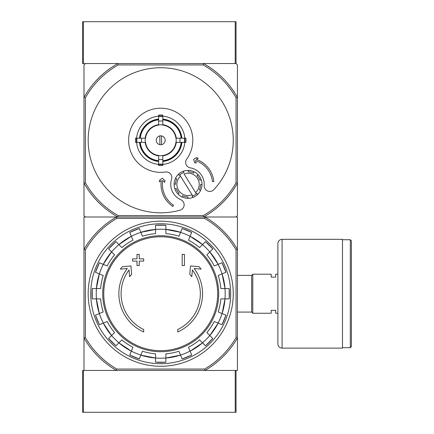 <?xml version="1.0" encoding="UTF-8"?>
<svg xmlns="http://www.w3.org/2000/svg" width="434" height="434" viewBox="0 0 434 434"><rect width="100%" height="100%" fill="white"/><g stroke="black" fill="none" stroke-linecap="round" stroke-linejoin="round"><path stroke-width="0.65" d="M236.042 370.452L236.042 412.3L82.59 412.3L82.59 370.452L116.437 370.452A88.585 88.585 0 0 1 83.984 337.999L83.984 370.452L237.436 370.452L237.436 337.999A88.585 88.585 0 0 1 204.984 370.452L204.609 369.057L116.811 369.057L116.437 370.452M235.206 412.3L235.206 370.452L204.984 370.452M83.431 21.7L82.59 21.7L82.59 63.548L83.431 63.548L83.431 21.7L236.042 21.7L236.042 63.548L83.431 63.548M235.206 21.7L235.206 63.548L203.573 63.548A87.885 87.885 0 0 1 237.436 97.417L237.436 64.943L236.042 63.548M85.384 249.827L83.984 249.452A88.585 88.585 0 0 1 116.437 217L83.984 217L83.984 337.999L85.384 337.625L85.384 249.827A87.185 87.185 0 0 1 116.811 218.394L116.437 217L204.984 217A88.585 88.585 0 0 1 237.436 249.452L237.436 337.999L236.042 337.625A87.185 87.185 0 0 1 204.609 369.057M116.811 218.394L204.609 218.394A87.185 87.185 0 0 1 236.042 249.827L237.436 249.452L237.436 217L204.984 217L236.042 217L237.436 215.606L237.436 183.137A87.885 87.885 0 0 1 203.573 217L117.853 217A87.885 87.885 0 0 1 83.984 183.137L83.984 215.606L85.384 217L116.437 217M143.692 331.956A41.848 41.848 0 0 1 127.319 268.5L120.326 269.113L122.393 266.693L130.922 265.944L131.654 274.321L129.62 276.702L129.028 269.937A39.619 39.619 0 0 0 143.692 329.504L143.692 331.956M177.728 329.504L177.728 331.956A41.848 41.848 0 0 0 194.107 268.5L201.094 269.113L199.027 266.693L190.504 265.944L189.772 274.321L191.801 276.702L192.392 269.937A39.619 39.619 0 0 1 177.728 329.504M182.193 265.548L184.428 265.548L184.428 254.384L182.193 254.384L182.193 265.548M136.998 261.084L136.998 265.548L139.227 265.548L139.227 261.084L143.692 261.084L143.692 258.848L139.227 258.848L139.227 254.384L136.998 254.384L136.998 258.848L132.533 258.848L132.533 261.084L136.998 261.084M95.48 272.292A68.659 68.659 0 0 1 99.429 262.754L95.48 272.292L103.205 275.492A60.331 60.331 0 0 0 100.601 288.561L92.247 288.561L92.241 298.885A68.659 68.659 0 0 1 92.247 288.561M92.247 298.885L100.601 298.885A60.331 60.331 0 0 0 103.205 311.959L95.48 315.16A68.659 68.659 0 0 0 99.429 324.697L95.48 315.16M99.429 324.697L107.155 321.496A60.331 60.331 0 0 0 114.56 332.58L108.646 338.487L115.949 345.789A68.659 68.659 0 0 1 108.646 338.487M115.949 345.789L121.856 339.876L118.889 342.849L131.334 351.16A64.514 64.514 0 0 1 118.889 342.849M121.856 339.876A60.331 60.331 0 0 0 132.94 347.281L129.744 355.007L139.276 358.956A68.659 68.659 0 0 1 129.744 355.007M139.281 358.956L142.477 351.231A60.331 60.331 0 0 0 155.551 353.835L155.551 362.189L165.875 362.195A68.659 68.659 0 0 1 155.551 362.189M165.875 362.189L165.875 353.835A60.331 60.331 0 0 0 178.944 351.231L182.144 358.956L191.682 355.007A68.659 68.659 0 0 1 182.144 358.956M191.682 355.007L188.481 347.281A60.331 60.331 0 0 0 199.564 339.876L205.477 345.789L212.774 338.487A68.659 68.659 0 0 1 205.477 345.789M212.774 338.487L206.866 332.58L209.834 335.547L218.15 323.102A64.514 64.514 0 0 1 209.834 335.547M206.866 332.58A60.331 60.331 0 0 0 214.271 321.496L221.991 324.697L225.946 315.16A68.659 68.659 0 0 1 221.991 324.697M225.94 315.16L218.221 311.959A60.331 60.331 0 0 0 220.819 298.885L229.179 298.885L229.179 288.561A68.659 68.659 0 0 1 229.179 298.885M229.179 288.561L220.819 288.561A60.331 60.331 0 0 0 218.221 275.492L225.94 272.292L221.991 262.754A68.659 68.659 0 0 1 225.94 272.292M221.991 262.754L214.271 265.955A60.331 60.331 0 0 0 206.866 254.872L212.774 248.964L205.477 241.662A68.659 68.659 0 0 1 212.774 248.964M205.477 241.662L199.564 247.57L202.532 244.602L190.092 236.286A64.514 64.514 0 0 1 202.532 244.602M199.564 247.57A60.331 60.331 0 0 0 188.481 240.165L191.682 232.445L182.144 228.496A68.659 68.659 0 0 1 191.682 232.445M182.144 228.496L178.944 236.215A60.331 60.331 0 0 0 165.875 233.617L165.875 225.257A68.659 68.659 0 0 0 155.551 225.257L165.875 225.257M155.551 225.257L155.551 233.617A60.331 60.331 0 0 0 142.477 236.215L139.281 228.496L129.739 232.445A68.659 68.659 0 0 1 139.281 228.496M129.744 232.445L132.94 240.165A60.331 60.331 0 0 0 121.856 247.57L115.949 241.662L108.646 248.959A68.659 68.659 0 0 1 115.949 241.662M108.646 248.964L114.56 254.872L111.592 251.904L103.276 264.349A64.514 64.514 0 0 1 111.592 251.904M114.56 254.872A60.331 60.331 0 0 0 107.155 265.955L99.429 262.754M204.609 218.394L204.984 217M116.811 369.057A87.185 87.185 0 0 1 85.384 337.625M236.042 249.827L236.042 337.625M88.173 293.726A72.538 72.538 0 0 1 196.982 230.904A72.538 72.538 0 0 1 196.982 356.547A72.538 72.538 0 0 1 88.173 293.726M90.739 293.726A69.972 69.972 0 0 1 195.696 233.129A69.972 69.972 0 0 1 195.696 354.323A69.972 69.972 0 0 1 90.739 293.726M277.89 313.256L275.661 313.256L275.661 310.326L271.196 310.326L271.196 313.256L252.783 313.256L252.783 274.196L271.196 274.196L271.196 277.125L275.661 277.125L275.661 274.196L277.89 274.196M237.436 275.373L251.666 275.373L251.666 312.079L252.783 313.196M252.783 274.255L251.666 275.373M351.41 240.854L351.41 346.598L350.292 347.71L350.292 239.736L351.41 240.854M342.48 239.736L350.292 239.736M342.48 239.318L342.48 348.128L282.078 348.128C279.534 347.884 278.14 346.489 277.89 343.945L277.89 243.507C278.14 240.962 279.534 239.568 282.078 239.318L342.48 239.318M180.495 176.144L192.056 194.774A11.159 11.159 0 0 1 180.495 176.144L179.752 174.94L180.495 176.144M179.231 175.423A12.553 12.553 0 0 1 183.973 172.482L183.219 171.273A13.948 13.948 0 0 1 188.454 170.41L188.128 171.804A12.553 12.553 0 0 1 193.564 173.074L193.889 171.685A13.948 13.948 0 0 1 198.197 174.783L196.987 175.531A12.553 12.553 0 0 1 199.928 180.278L201.137 179.524A13.948 13.948 0 0 1 202 184.759L200.611 184.434A12.553 12.553 0 0 1 199.336 189.864L200.725 190.19A13.948 13.948 0 0 1 197.627 194.503L196.879 193.287A12.553 12.553 0 0 1 196.358 193.776L195.609 192.571L196.358 193.776A12.553 12.553 0 0 1 192.137 196.228L192.886 197.443A13.948 13.948 0 0 1 187.651 198.3L187.976 196.911A12.553 12.553 0 0 1 182.546 195.636L182.22 197.031A13.948 13.948 0 0 1 177.907 193.933L179.123 193.179A12.553 12.553 0 0 1 176.182 188.437L174.967 189.191A13.948 13.948 0 0 1 174.11 183.956L175.499 184.282A12.553 12.553 0 0 1 176.774 178.846L175.385 178.52A13.948 13.948 0 0 1 178.477 174.213L179.231 175.423L178.477 174.213A13.948 13.948 0 0 1 183.219 171.273L183.973 172.482M192.056 194.774L192.799 195.978L192.056 194.774M85.384 97.78L83.984 97.417A87.885 87.885 0 0 1 117.853 63.548L85.384 63.548L83.984 64.943L83.984 183.137L85.384 182.774L85.384 97.78A86.491 86.491 0 0 1 118.216 64.943L203.21 64.943A86.491 86.491 0 0 1 236.042 97.78L236.042 182.774A86.491 86.491 0 0 1 203.21 215.606L118.216 215.606A86.491 86.491 0 0 1 85.384 182.774M161.551 144.658L161.551 135.891M156.245 140.274A4.465 4.465 0 0 1 162.945 136.412A4.465 4.465 0 0 1 162.945 144.142A4.465 4.465 0 0 1 156.245 140.274M181.157 138.18L175.911 138.18A15.347 15.347 0 0 0 162.804 125.073L162.804 119.833A20.55 20.55 0 0 1 181.157 138.18L181.906 138.18A21.299 21.299 0 0 0 162.804 119.079L162.804 119.833M145.509 138.18L140.269 138.18A20.55 20.55 0 0 1 158.622 119.833L158.622 125.073A15.347 15.347 0 0 0 145.509 138.18L135.549 138.18A25.248 25.248 0 0 0 135.549 142.368L136.911 142.368A23.897 23.897 0 0 1 136.911 138.18M140.269 142.368L145.509 142.368A15.347 15.347 0 0 0 158.622 155.475L158.622 160.721A20.55 20.55 0 0 1 140.269 142.368L139.515 142.368A21.299 21.299 0 0 0 158.622 161.47L158.622 160.721M162.804 160.721L162.804 155.475A15.347 15.347 0 0 0 175.911 142.368L181.157 142.368A20.55 20.55 0 0 1 162.804 160.721L162.804 161.47A21.299 21.299 0 0 0 181.906 142.368L181.157 142.368M141.565 138.18A19.264 19.264 0 0 0 141.565 142.368L136.911 142.368M158.622 116.16A24.206 24.206 0 0 0 136.596 138.18L140.269 138.18M162.804 116.469L162.804 121.129A19.264 19.264 0 0 0 158.622 121.129L158.622 116.469A23.897 23.897 0 0 1 162.804 116.469L162.804 115.113A25.248 25.248 0 0 0 158.622 115.113L158.622 116.469M139.515 138.18A21.299 21.299 0 0 1 158.622 119.079L158.622 119.833M184.515 142.368L179.86 142.368A19.264 19.264 0 0 0 179.86 138.18L184.515 138.18A23.897 23.897 0 0 1 184.515 142.368L185.877 142.368A25.248 25.248 0 0 0 185.877 138.18L184.515 138.18M162.804 164.079L162.804 165.435A25.248 25.248 0 0 1 158.622 165.435L158.622 159.424A19.264 19.264 0 0 0 162.804 159.424L162.804 164.079A23.897 23.897 0 0 1 158.622 164.079M184.824 138.18A24.206 24.206 0 0 0 162.804 116.16M162.804 164.388A24.206 24.206 0 0 0 184.824 142.368M136.596 142.368A24.206 24.206 0 0 0 158.622 164.388M213.853 189.653A72.538 72.538 0 0 0 189.571 73.726A72.538 72.538 0 0 0 88.346 135.229A72.538 72.538 0 0 0 180.05 210.192A5.582 5.582 0 0 0 180.794 199.7A16.742 16.742 0 0 1 171.56 179.237A5.582 5.582 0 0 0 165.425 172.01A32.083 32.083 0 0 1 128.822 136.737A32.083 32.083 0 0 1 172.265 110.344A32.083 32.083 0 0 1 186.707 159.083A5.582 5.582 0 0 0 190.298 167.855A16.742 16.742 0 0 1 204.197 185.481A5.582 5.582 0 0 0 213.853 189.653M158.622 161.095A20.924 20.924 0 0 1 139.889 142.368M181.531 142.368A20.924 20.924 0 0 1 162.804 161.095M162.804 119.453A20.924 20.924 0 0 1 181.531 138.18M139.889 138.18A20.924 20.924 0 0 1 158.622 119.453M236.042 97.78L237.436 97.417L237.436 183.137L236.042 182.774M118.216 215.606L117.853 217M203.573 217L203.21 215.606M117.853 63.548L118.216 64.943M203.21 64.943L203.573 63.548M161.28 180.604A26.507 26.507 0 0 0 172.803 206.432L173.573 205.271A25.112 25.112 0 0 1 162.712 180.457L164.622 182.28L165.001 180.718L162.441 178.266L159.745 179.904L159.278 181.824L161.28 180.604M212.47 181.64A25.112 25.112 0 0 0 195.452 160.564L196.19 163.097L194.627 162.717L193.635 159.316L196.331 157.678L198.246 158.144L196.244 159.359A26.507 26.507 0 0 1 213.859 181.488L212.47 181.64M184.054 173.936A11.159 11.159 0 0 1 195.609 192.571L184.054 173.936M176.774 178.846L175.385 178.52A13.948 13.948 0 0 0 174.11 183.956L175.499 184.282M193.564 173.074L193.889 171.685A13.948 13.948 0 0 0 188.454 170.41L188.128 171.804M199.928 180.278L201.137 179.524A13.948 13.948 0 0 0 198.197 174.783L196.987 175.531M199.336 189.864L200.725 190.19A13.948 13.948 0 0 0 202 184.759L200.611 184.434M192.137 196.228L192.886 197.443A13.948 13.948 0 0 0 197.627 194.503L196.879 193.287M182.546 195.636L182.22 197.031A13.948 13.948 0 0 0 187.651 198.3L187.976 196.911M176.182 188.437L174.967 189.191A13.948 13.948 0 0 0 177.907 193.933L179.123 193.179M159.875 135.891L159.875 144.658M83.431 412.3L83.431 370.452M160.71 236.774A56.952 56.952 0 0 1 217.667 293.726A56.952 56.952 0 0 1 160.71 350.677A56.952 56.952 0 0 1 103.759 293.726A56.952 56.952 0 0 1 160.71 236.774M102.722 293.726A57.988 57.988 0 0 1 189.707 243.507A57.988 57.988 0 0 1 189.707 343.945A57.988 57.988 0 0 1 102.722 293.726M99.359 273.897A64.476 64.476 0 0 1 103.308 264.36M96.44 298.885A64.476 64.476 0 0 1 96.44 288.561M103.308 323.091A64.476 64.476 0 0 1 99.359 313.554M118.916 342.822A64.476 64.476 0 0 1 111.614 335.52M140.887 355.077A64.476 64.476 0 0 1 131.35 351.128M165.875 357.996A64.476 64.476 0 0 1 155.551 357.996M190.076 351.128A64.476 64.476 0 0 1 180.539 355.077M209.806 335.52A64.476 64.476 0 0 1 202.51 342.822M222.067 313.554A64.476 64.476 0 0 1 218.112 323.091M224.98 288.561A64.476 64.476 0 0 1 224.98 298.885M218.112 264.36A64.476 64.476 0 0 1 222.067 273.897M202.51 244.63A64.476 64.476 0 0 1 209.806 251.926M180.539 232.369A64.476 64.476 0 0 1 190.076 236.324M155.551 229.456A64.476 64.476 0 0 1 165.875 229.456M131.35 236.324A64.476 64.476 0 0 1 140.887 232.369M111.614 251.926A64.476 64.476 0 0 1 118.916 244.63M155.551 358.034A64.514 64.514 0 0 1 140.871 355.115L155.551 358.034M180.555 355.115A64.514 64.514 0 0 1 165.875 358.034L180.555 355.115M202.532 342.849A64.514 64.514 0 0 1 190.092 351.16L202.537 342.849M225.018 298.885A64.514 64.514 0 0 1 222.099 313.565L225.018 298.885M222.099 273.887A64.514 64.514 0 0 1 225.018 288.561L222.099 273.887M209.834 251.904A64.514 64.514 0 0 1 218.15 264.349L209.834 251.904M140.871 232.336A64.514 64.514 0 0 1 155.551 229.418L140.871 232.336M118.889 244.602A64.514 64.514 0 0 1 131.334 236.286L118.889 244.602M96.402 288.561A64.514 64.514 0 0 1 99.326 273.887L96.402 288.561M99.326 313.565A64.514 64.514 0 0 1 96.402 298.885L99.326 313.565M111.592 335.547A64.514 64.514 0 0 1 103.276 323.102L111.587 335.547M165.875 229.418A64.514 64.514 0 0 1 180.555 232.336L165.875 229.418M282.078 239.318L282.078 348.128M158.622 124.949A15.467 15.467 0 0 1 162.804 124.949M145.385 142.368A15.467 15.467 0 0 1 145.385 138.18M162.804 155.6A15.467 15.467 0 0 1 158.622 155.6M176.036 138.18A15.467 15.467 0 0 1 176.036 142.368M158.622 155.855A15.716 15.716 0 0 1 145.135 142.368M176.291 142.368A15.716 15.716 0 0 1 162.804 155.855M162.804 124.694A15.716 15.716 0 0 1 176.291 138.18M145.135 138.18A15.716 15.716 0 0 1 158.622 124.694M162.804 164.47A24.288 24.288 0 0 1 158.622 164.47M184.911 138.18A24.288 24.288 0 0 1 184.911 142.368M158.622 116.079A24.288 24.288 0 0 1 162.804 116.079M136.515 142.368A24.288 24.288 0 0 1 136.515 138.18M237.436 312.079L251.666 312.079M342.48 347.71L350.292 347.71"/></g></svg>
